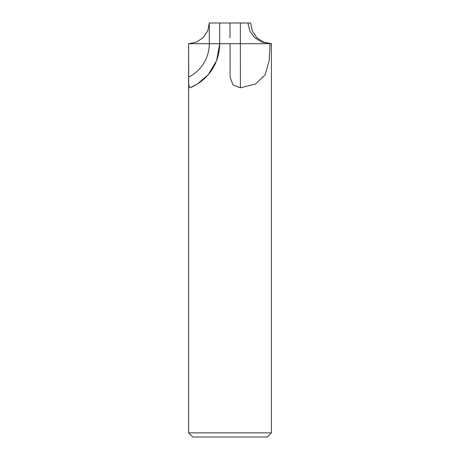 <?xml version="1.0" encoding="UTF-8"?>
<svg xmlns="http://www.w3.org/2000/svg" width="460" height="460" viewBox="0 0 460 460"><rect width="100%" height="100%" fill="white"/><g stroke="black" fill="none" stroke-linecap="round" stroke-linejoin="round"><path stroke-width="0.69" d="M219.661 43.66L219.656 23L219.65 43.7L188.6 43.7L219.719 43.7L216.608 60.634L208.098 74.859L197.363 84.042L189.934 87.826L188.703 84.876L188.6 43.7L196.518 42.124L203.228 37.645L207.719 30.935L209.3 23L240.344 23L230 23L240.344 23.029L230 23L230.006 37.783M247.9 23L240.344 23.029L247.928 23L249.803 31.079L254.8 37.749L261.895 42.147L271.4 43.7L263.482 42.124L256.772 37.645L252.281 30.935L250.7 23L240.344 23.029L240.35 43.7L230 43.7L271.4 43.7L271.4 432.86L188.6 432.86L192.74 437L267.26 437L271.4 432.86M271.4 78.465L271.4 43.7M270.106 43.7L269.175 60.634L265.132 74.859L255.472 84.042L240.419 87.826L232.961 84.893L230.075 77.125L230.075 43.7M209.329 23L212.123 23M219.719 43.7L230 43.654M211.473 23.012L209.449 23M230 43.7L219.65 43.7M270.089 43.7L240.35 43.7M188.6 43.7L188.6 432.86M240.367 43.7L240.419 87.826M209.3 23L209.3 43.7A37.26 37.26 -90 0 1 188.6 77.079M219.667 43.7A47.61 47.61 -90 0 1 189.934 87.826M213.152 23.017L210.398 23.006"/></g></svg>

